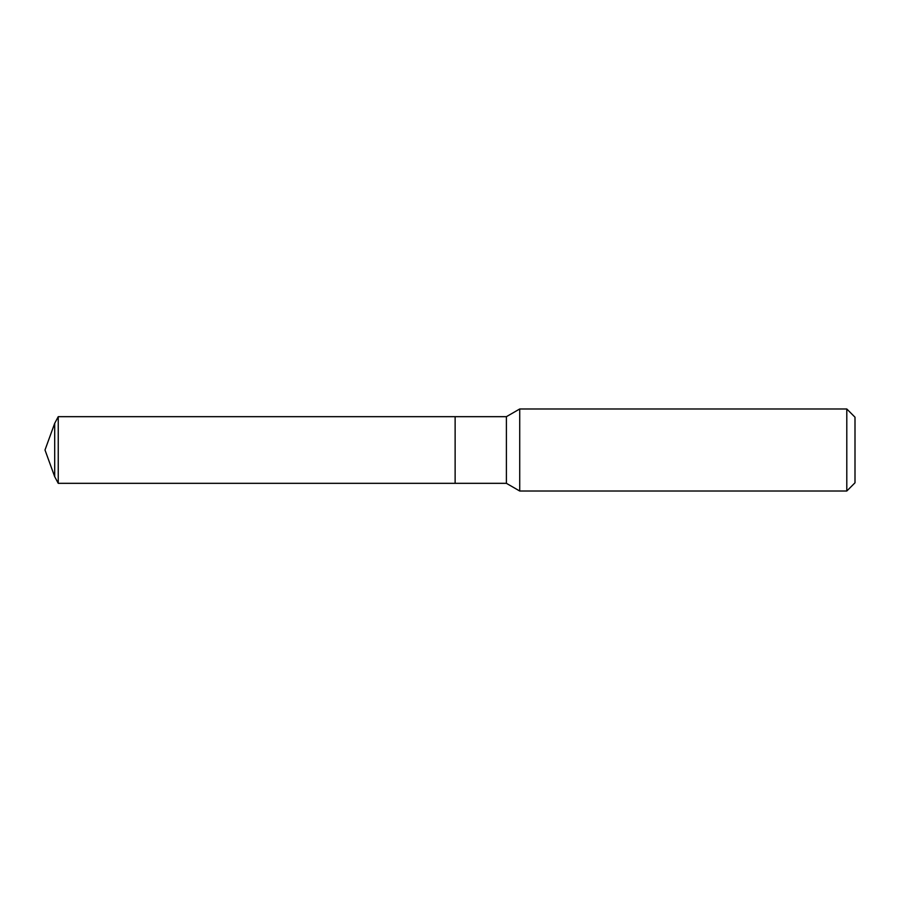 <?xml version="1.0" encoding="UTF-8"?>
<svg xmlns="http://www.w3.org/2000/svg" width="900" height="900" viewBox="0 0 900 900"><rect width="100%" height="100%" fill="white"/><g stroke="black" fill="none" stroke-linecap="round" stroke-linejoin="round"><path stroke-width="1.35" d="M519.716 408.983L519.716 491.017L846.799 491.017L846.799 408.983L519.716 408.983L506.396 416.678L58.241 416.678L58.241 483.322L54.697 476.662L54.697 423.338L58.241 416.678M846.799 408.983L855 417.195L855 482.805L846.799 491.017M58.241 483.322L455.13 483.322L455.13 416.678L455.13 483.322L506.396 483.322L506.396 416.678M506.396 483.322L519.716 491.017M54.697 423.338L45 450L54.697 476.662"/></g></svg>
